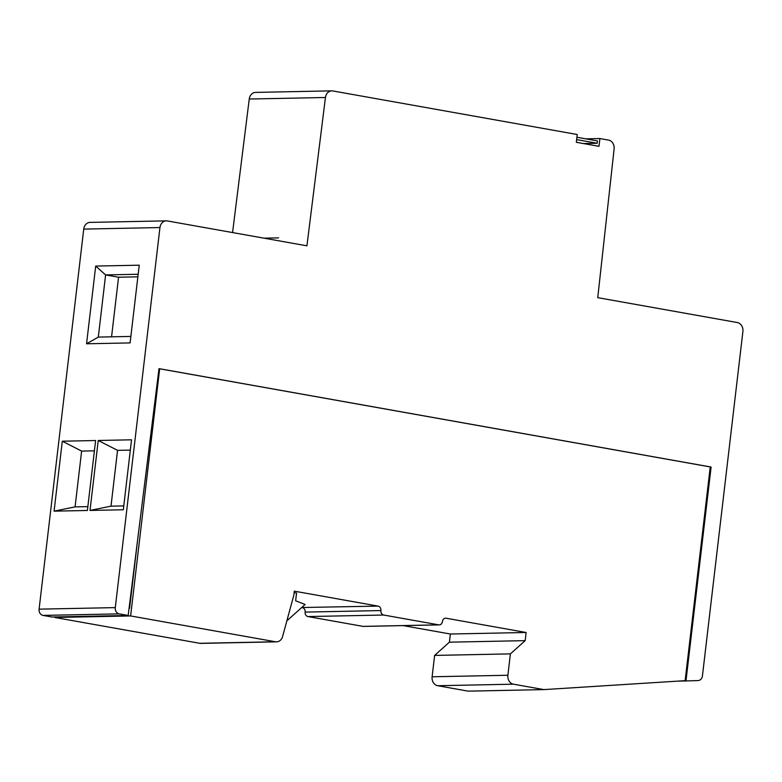<?xml version="1.0" encoding="UTF-8"?>
<svg xmlns="http://www.w3.org/2000/svg" width="782" height="782" viewBox="0 0 782 782"><rect width="100%" height="100%" fill="white"/><g stroke="black" fill="none" stroke-linecap="round" stroke-linejoin="round"><path stroke-width="1.17" d="M585.738 138.844L599.911 138.551L598.992 146.322L576.324 142.285L577.243 134.514L332.829 90.947A7.859 6.539 88.8 0 0 331.754 90.859A7.859 6.539 88.8 0 0 325.449 97.496L306.925 245.822L167.338 220.935A7.859 6.539 88.8 0 0 166.263 220.856A7.859 6.539 88.8 0 0 159.948 227.552L83.742 229.097L39.1 609.149A5.503 4.575 88.8 0 0 42.99 615.405L51.983 617.008L128.18 615.463L119.196 613.86A5.503 4.575 88.8 0 1 115.296 607.614L159.948 227.552M128.18 615.463L159.01 368.635L711.102 467.04L685.97 680.956L698.062 680.565A5.503 4.575 88.8 0 0 702.441 675.873L742.9 331.47A7.859 6.539 88.8 0 0 737.338 322.546L597.751 297.659L614.114 148.951A7.859 6.539 88.8 0 0 608.543 140.095L599.911 138.551M294.149 592.609L296.554 593.03L295.645 600.811L305.127 604.476L286.857 620.84M301.735 607.526L378.126 606.109L294.315 591.163L293.866 595.053L282.615 636.48A7.859 6.539 88.8 0 1 276.554 641.846L200.788 643.381A7.859 6.539 88.8 0 1 199.713 643.293L54.867 617.477L130.633 615.942L159.665 368.791L158.99 368.801M583.362 143.536L597.184 143.262L597.458 140.926L576.911 137.27M130.33 450.1L117.554 450.354L110.995 506.159L123.771 505.905M117.554 450.354L98.229 440.481L90.008 510.431L110.995 506.159M98.229 440.481L131.532 439.807L123.321 509.756L90.008 510.431M75.072 506.883L54.085 511.154L87.398 510.48L95.619 440.53L62.306 441.204L81.631 451.077L75.072 506.883L87.848 506.628M62.306 441.204L54.085 511.154M710.222 467.059L711.102 467.04M677.984 681.122L685.97 680.956M543.881 689.607L468.125 691.141L437.676 685.716L513.442 684.182L543.881 689.607L685.13 680.663L710.242 466.932L159.665 368.791M232.567 232.567L249.253 99.031L325.449 97.496M166.263 220.856L90.067 222.391A7.859 6.539 88.8 0 0 83.742 229.097M331.754 90.859L255.558 92.403A7.859 6.539 88.8 0 0 249.253 99.031M95.697 266.066L139.235 265.196L130.105 342.917L86.558 343.787L95.697 266.066L105.609 274.912L138.17 274.247M94.407 450.823L81.631 451.077M137.867 276.828L118.561 277.219L105.609 274.912L98.307 337.091L86.558 343.787M111.562 336.817L118.561 277.219M130.868 336.426L98.307 337.091M137.515 540.763L129.587 608.21L129.089 608.22M129.587 608.21L129.098 608.122M54.936 616.939L54.867 617.477M199.713 643.293L275.479 641.768L130.633 615.942M437.676 685.716A7.859 6.539 -91.2 0 1 432.114 676.782L507.88 675.257L510.392 653.879L525.172 640.644L526.13 632.491L446.131 618.23A3.93 3.275 88.8 0 0 445.593 618.191A3.93 3.275 88.8 0 0 442.436 621.534A3.93 3.275 88.8 0 1 439.279 624.886L363.513 626.411A3.93 3.275 88.8 0 1 362.985 626.372L438.741 624.847A3.93 3.275 88.8 0 0 439.279 624.886M403.238 625.62L450.364 634.016L449.406 642.178L434.626 655.414L432.114 676.782M378.126 606.109A3.93 3.275 -91.2 0 1 380.902 610.566A3.93 3.275 -91.2 0 0 383.688 615.033L307.922 616.558L362.985 626.372M307.922 616.558A3.93 3.275 -91.2 0 1 305.136 612.101L380.902 610.566M302.36 607.634A3.93 3.275 -91.2 0 1 305.136 612.101M275.479 641.768A7.859 6.539 88.8 0 0 276.554 641.846M383.688 615.033L438.741 624.847M513.442 684.182A7.859 6.539 -91.2 0 1 507.88 675.257M434.626 655.414L510.392 653.879M449.406 642.178L525.172 640.644M450.364 634.016L526.13 632.491M597.184 143.262L576.637 139.597M278.597 237.875L264.003 238.168M39.1 609.149L115.296 607.614M42.99 615.405L119.196 613.86M446.131 618.23L445.066 618.249"/></g></svg>
